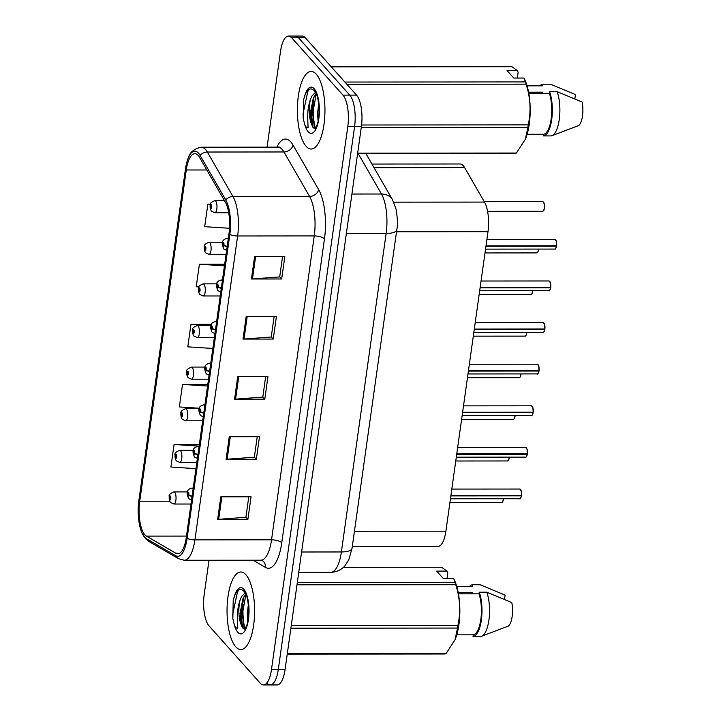 <?xml version="1.0" encoding="UTF-8"?>
<svg xmlns="http://www.w3.org/2000/svg" width="721" height="721" viewBox="0 0 721 721"><rect width="100%" height="100%" fill="white"/><g stroke="black" fill="none" stroke-linecap="round" stroke-linejoin="round"><path stroke-width="1.08" d="M371.946 164.046L460.097 163.982A24.253 8.607 90 0 1 464.63 167.596L484.494 202.087A24.253 8.607 90 0 1 487.991 231.675L445.893 531.188A24.253 8.607 90 0 1 437.908 546.473L352.29 546.536M235.758 646.827A38.799 13.78 -90 0 0 240.85 649.567A38.799 13.78 -90 0 0 254.36 618.068A38.799 13.78 -90 0 0 245.888 574.718A38.799 13.78 -90 0 0 240.796 571.978A38.799 13.78 -90 0 0 227.286 603.477A38.799 13.78 -90 0 0 235.758 646.827A38.799 13.78 -90 0 0 240.85 649.567A38.799 13.78 -90 0 0 254.36 618.068A38.799 13.78 -90 0 0 245.888 574.718A38.799 13.78 -90 0 0 240.796 571.978A38.799 13.78 -90 0 0 227.286 603.477A38.799 13.78 -90 0 0 235.758 646.827M306.101 146.291A38.799 13.78 -90 0 0 311.202 149.04A38.799 13.78 -90 0 0 324.702 117.532A38.799 13.78 -90 0 0 316.24 74.182A38.799 13.78 -90 0 0 311.139 71.442A38.799 13.78 -90 0 0 297.629 102.941A38.799 13.78 -90 0 0 306.101 146.291A38.799 13.78 -90 0 0 311.202 149.04A38.799 13.78 -90 0 0 324.702 117.532A38.799 13.78 -90 0 0 316.24 74.182A38.799 13.78 -90 0 0 311.139 71.442A38.799 13.78 -90 0 0 297.629 102.941A38.799 13.78 -90 0 0 306.101 146.291M144.894 534.82A25.866 9.184 90 0 1 139.73 501.221L186.279 169.985A25.866 9.184 90 0 1 194.805 153.681A25.866 9.184 90 0 1 199.636 157.529L225.258 202.024A25.866 9.184 90 0 1 228.99 233.595L186.279 537.496A25.866 9.184 90 0 1 177.763 553.8A25.866 9.184 90 0 1 175.897 553.268L146.426 536.109A25.866 9.184 90 0 1 144.894 534.82M144.57 537.145A28.371 10.076 -90 0 0 146.255 538.569L175.717 555.72A28.371 10.076 -90 0 0 187.109 538.416L229.819 234.514A28.371 10.076 -90 0 0 225.727 199.888L200.105 155.403A28.371 10.076 -90 0 0 188.361 157.755A28.371 10.076 -90 0 0 185.459 169.056L138.901 500.293A28.371 10.076 -90 0 0 141.839 532.585A28.371 10.076 -90 0 0 144.57 537.145M267.094 683.229A24.253 8.607 -90 0 0 270.276 684.941L277.08 684.941A24.253 8.607 -90 0 0 285.065 669.647L361.392 126.599A24.253 8.607 -90 0 0 356.553 95.109L305.298 37.762L298.503 37.771A24.253 8.607 -90 0 0 295.313 36.059A24.253 8.607 -90 0 1 298.503 37.771L349.748 95.118L298.503 37.771L291.699 37.78A24.253 8.607 -90 0 0 288.517 36.059A24.253 8.607 -90 0 0 280.523 51.353L267.058 147.156M361.392 126.599L354.588 126.608A24.253 8.607 -90 0 0 349.748 95.118A24.253 8.607 -90 0 1 354.588 126.608L278.27 669.656L354.588 126.608L347.792 126.617A24.253 8.607 -90 0 0 342.953 95.118L291.699 37.78M270.276 684.941A24.253 8.607 -90 0 0 278.27 669.656A24.253 8.607 -90 0 1 270.276 684.941L263.48 684.95A24.253 8.607 -90 0 0 271.466 669.665L347.792 126.617M209.009 560.244L204.205 594.401A24.253 8.607 -90 0 0 209.045 625.891L260.29 683.238A24.253 8.607 -90 0 0 263.48 684.95M254.621 256.469L284.84 256.442L281.677 278.982L251.449 279L254.621 256.469M229.278 436.737L259.506 436.71L256.343 459.241L226.115 459.268L229.278 436.737M220.833 496.823L251.061 496.796L247.898 519.336L217.67 519.354L220.833 496.823M246.176 316.555L276.395 316.537L273.232 339.068L243.004 339.086L246.176 316.555M237.732 376.641L267.951 376.623L264.787 399.155L234.559 399.182L237.732 376.641M210.433 204.142L207.855 204.142L204.683 226.673L229.512 228.287M207.801 384.392L182.521 384.41L179.349 406.941L199.32 408.239M199.356 444.478L174.076 444.496L170.904 467.028L195.959 468.65M224.691 264.21L199.411 264.228L196.238 286.76L198.888 286.94M211.307 324.306L190.966 324.315L187.793 346.855L212.848 348.477M264.787 399.155L262.814 396.947M265.67 376.623L262.795 397.1L235.578 399.146A6.462 2.235 -172 0 1 234.559 399.182M273.232 339.068L271.258 336.86M274.115 316.537L271.24 337.004L244.022 339.05A6.462 2.235 -172 0 1 243.004 339.086M247.898 519.336L245.924 517.128M248.781 496.796L245.906 517.272L218.688 519.318A6.462 2.235 -172 0 1 217.67 519.354M256.343 459.241L254.369 457.033M257.226 436.71L254.351 457.186L227.133 459.232A6.462 2.235 -172 0 1 226.115 459.268M281.677 278.982L279.703 276.774M282.56 256.451L279.685 276.918L252.467 278.964A6.462 2.235 -172 0 1 251.449 279M190.966 324.315L208.513 325.459M182.521 384.41L207.567 386.032M174.076 444.496L199.122 446.119M199.411 264.228L224.456 265.86M207.855 204.142L210.388 204.304M313.509 103.932A32.328 11.482 -90 0 0 315.266 128.329M243.157 604.468A32.328 11.482 -90 0 0 244.924 628.865M305.298 37.762A24.253 8.607 -90 0 0 302.117 36.05L288.517 36.059M169.246 496.688A4.038 1.244 7 0 0 169.201 496.814A4.038 1.244 7 0 0 169.435 497.31A2.019 0.721 -90 0 0 169.85 499.851A2.019 0.721 -90 0 0 170.778 498.725A2.019 0.721 -90 0 0 170.381 496.102A2.019 0.721 -90 0 0 169.462 497.148L169.85 497.643L170.219 497.229L170.111 498.788L169.435 497.31M170.372 497.643L169.85 497.643M169.462 497.148A4.038 1.55 -171 0 1 169.246 496.508C168.525 495.039 170.075 493.506 173.887 491.911A6.065 2.154 90 0 1 174.68 492.344A6.065 2.154 90 0 1 176.005 499.112A6.065 2.154 90 0 1 173.896 504.033L170.616 502.546C169.516 501.203 169.047 499.293 169.201 496.814M170.381 497.706L169.841 497.706M521.445 495.832C520.571 498.463 520.012 499.437 519.769 498.734A4.849 1.721 -90 0 0 521.337 495.868L521.184 495.48M520.526 489.523A4.687 1.667 90 0 1 521.49 495.426L450.904 495.534M192.119 495.976A4.038 1.244 -173 0 1 188.875 494.795A2.019 0.721 -90 0 0 188.46 492.254A2.019 0.721 -90 0 0 187.532 493.389A2.019 0.721 -90 0 0 187.938 496.012A2.019 0.721 -90 0 0 188.857 494.967L188.46 494.462L188.091 494.885L188.199 493.326L188.875 494.795M188.857 494.967A4.038 1.55 9 0 0 192.056 496.427M521.337 495.868L450.85 495.922M175.095 455.077A4.038 1.244 7 0 0 175.05 455.203A4.038 1.244 7 0 0 175.284 455.699A2.019 0.721 -90 0 0 175.699 458.241A2.019 0.721 -90 0 0 176.627 457.114A2.019 0.721 -90 0 0 176.221 454.491A2.019 0.721 -90 0 0 175.311 455.537L175.699 456.032L176.068 455.618L175.96 457.177L175.284 455.699M176.221 456.032L175.699 456.032M175.311 455.537A4.038 1.55 -171 0 1 175.095 454.897C174.374 453.428 175.924 451.896 179.736 450.301A6.065 2.154 90 0 1 180.529 450.733A6.065 2.154 90 0 1 181.854 457.502A6.065 2.154 90 0 1 179.745 462.422L176.465 460.935C175.365 459.592 174.897 457.682 175.05 455.203M176.23 456.096L175.69 456.096M180.935 413.466A4.038 1.244 7 0 0 180.899 413.593A4.038 1.244 7 0 0 181.133 414.088A2.019 0.721 -90 0 0 181.548 416.63A2.019 0.721 -90 0 0 182.476 415.503A2.019 0.721 -90 0 0 182.071 412.881A2.019 0.721 -90 0 0 181.151 413.926L181.548 414.422L181.917 414.007L181.809 415.566L181.133 414.088M182.071 414.422L181.548 414.422M181.151 413.926A4.038 1.55 -171 0 1 180.944 413.286C180.223 411.817 181.773 410.285 185.585 408.69A6.065 2.154 90 0 1 186.379 409.113A6.065 2.154 90 0 1 187.703 415.891A6.065 2.154 90 0 1 185.594 420.812L182.314 419.325C181.214 417.973 180.746 416.071 180.899 413.593M182.08 414.485L181.539 414.485M186.784 371.856A4.038 1.244 7 0 0 186.748 371.982A4.038 1.244 7 0 0 186.982 372.478A2.019 0.721 -90 0 0 187.397 375.019A2.019 0.721 -90 0 0 188.325 373.893A2.019 0.721 -90 0 0 187.92 371.261A2.019 0.721 -90 0 0 187 372.315L187.397 372.811L187.766 372.387L187.658 373.947L186.982 372.478M187.92 372.811L187.397 372.811M187 372.315A4.038 1.55 -171 0 1 186.793 371.675C186.072 370.206 187.622 368.674 191.435 367.079A6.065 2.154 90 0 1 192.228 367.503A6.065 2.154 90 0 1 193.552 374.28A6.065 2.154 90 0 1 191.444 379.201L188.163 377.714C187.063 376.362 186.595 374.46 186.748 371.982M187.929 372.874L187.388 372.874M192.633 330.236A4.038 1.244 7 0 0 192.597 330.371A4.038 1.244 7 0 0 192.831 330.867A2.019 0.721 -90 0 0 193.246 333.408A2.019 0.721 -90 0 0 194.174 332.282A2.019 0.721 -90 0 0 193.769 329.65A2.019 0.721 -90 0 0 192.849 330.705L193.246 331.2L193.616 330.777L193.507 332.336L192.831 330.867M193.769 331.2L193.246 331.2M192.849 330.705A4.038 1.55 -171 0 1 192.633 330.065C191.921 328.596 193.471 327.064 197.284 325.468A6.065 2.154 90 0 1 198.077 325.892A6.065 2.154 90 0 1 199.402 332.669A6.065 2.154 90 0 1 197.293 337.59L194.003 336.103C192.913 334.751 192.444 332.85 192.597 330.371M193.778 331.263L193.237 331.263M526.339 456.681A4.687 1.667 90 0 0 527.276 454.239C526.42 456.853 525.861 457.826 525.618 457.123A4.849 1.721 -90 0 0 527.186 454.257L527.024 453.87M526.375 447.912A4.687 1.667 90 0 1 527.339 453.815L456.754 453.924M197.969 454.365A4.038 1.244 -173 0 1 194.724 453.185A2.019 0.721 -90 0 0 194.309 450.643A2.019 0.721 -90 0 0 193.381 451.779A2.019 0.721 -90 0 0 193.787 454.401A2.019 0.721 -90 0 0 194.706 453.356L194.309 452.851L193.94 453.275L194.048 451.716L194.724 453.185M194.706 453.356A4.038 1.55 9 0 0 197.896 454.816M527.186 454.257L456.699 454.311M533.143 412.61C532.269 415.242 531.71 416.215 531.467 415.512A4.849 1.721 -90 0 0 533.035 412.646L532.873 412.259M532.224 406.302A4.687 1.667 90 0 1 533.189 412.205L462.603 412.304M203.809 412.754A4.038 1.244 -173 0 1 200.573 411.574A2.019 0.721 -90 0 0 200.159 409.032A2.019 0.721 -90 0 0 199.23 410.168A2.019 0.721 -90 0 0 199.627 412.791A2.019 0.721 -90 0 0 200.546 411.736L200.159 411.24L199.789 411.664L199.897 410.105L200.573 411.574M200.546 411.736A4.038 1.55 9 0 0 203.746 413.205M533.035 412.646L462.549 412.7M538.037 373.46A4.687 1.667 90 0 0 538.975 371.018C538.118 373.631 537.56 374.605 537.316 373.902A4.849 1.721 -90 0 0 538.884 371.036L538.722 370.648M538.073 364.691A4.687 1.667 90 0 1 539.038 370.594L468.452 370.693M209.658 371.144A4.038 1.244 -173 0 1 206.422 369.963A2.019 0.721 -90 0 0 206.008 367.422A2.019 0.721 -90 0 0 205.079 368.557A2.019 0.721 -90 0 0 205.476 371.18A2.019 0.721 -90 0 0 206.395 370.125L206.008 369.63L205.638 370.053L205.746 368.494L206.422 369.963M206.395 370.125A4.038 1.55 9 0 0 209.595 371.594M538.884 371.036L468.398 371.09M247.709 621.421L247.285 613.409L248.375 604.423M244.897 629.1L246.393 626.053C250.962 616.96 247.519 594.519 245.681 593.933L244.131 591.526C240.454 587.732 237.245 589.201 234.514 595.952L233.207 600.359L232.847 618.699L233.983 623.503C234.649 626.621 235.902 628.243 237.75 628.379L237.425 619.681C237.083 612.562 238.029 605.829 240.246 599.484L241.67 596.429L245.086 592.878M240.246 599.484A18.268 6.489 -90 0 0 241.265 624.936L240.084 613.409L242.896 598.854L245.78 594.122M241.265 624.936L242.526 627.775L244.04 629.082M297.304 582.568L455.122 582.451L453.743 578.575L443.379 578.584L436.71 571.122L447.065 571.113L441.531 567.247L343.403 567.319M447.065 571.113L447.804 572.853L446.993 578.584M456.726 586.389L472.345 586.38L472.57 584.74A25.866 9.184 -90 0 0 469.56 586.38M472.57 584.74L480.132 584.731L505.115 595.113L504.52 599.358M458.241 592.725L472.525 592.716A18.268 6.489 -90 0 0 471.264 593.852M291.266 625.54L457.889 625.413C460.836 611.895 460.124 598.322 455.753 584.695L296.989 584.812M455.753 584.695A43.648 15.502 -90 0 0 455.122 582.451M287.309 653.695L446.074 653.577L455.086 639.635L457.52 628.063L290.896 628.198M457.52 628.063A43.648 15.502 -90 0 0 457.889 625.413M446.074 653.577A43.648 15.502 -90 0 1 445.064 653.992L287.255 654.109M455.14 639.482A37.988 13.492 -90 0 0 455.248 639.221A37.988 13.492 -90 0 0 455.212 582L454.338 579.864M234.776 595.285L234.514 595.952A23.126 8.21 -90 0 1 243.842 589.282A23.126 8.21 -90 0 1 248.457 619.312A23.126 8.21 -90 0 1 237.804 632.263A23.126 8.21 -90 0 1 233.983 623.503M456.763 634.822L473.255 634.813A24.253 8.607 -90 0 0 480.808 619.555A24.253 8.607 -90 0 0 479.014 593.843L458.448 593.861M473.255 634.813L473.03 636.454A25.866 9.184 -90 0 0 481.34 620.15A25.866 9.184 -90 0 0 479.249 592.202L479.014 593.843M473.03 636.454L480.583 636.454A25.866 9.184 -90 0 0 481.574 636.237A25.866 9.184 -90 0 0 489.072 618.834A25.866 9.184 -90 0 0 486.801 592.202L479.249 592.202M481.574 636.237L508.494 626.035A16.168 5.741 -90 0 0 511.793 602.576L486.801 592.202M232.847 618.699L232.739 614.22L237.443 592.076L238.948 589.769M244.185 629.118L242.328 614.211L245.924 594.419M233.207 600.359L234.911 594.96M242.626 627.901L241.129 614.211L243.77 596.988M318.06 120.885L317.628 112.873L318.718 103.887M315.239 128.572L316.744 125.517C321.305 116.423 317.871 93.991 316.023 93.397L314.473 90.99C310.796 87.196 307.588 88.665 304.857 95.415L303.55 99.822L303.199 118.163L304.325 122.976C304.992 126.085 306.254 127.716 308.092 127.842L307.768 119.145C307.434 112.025 308.372 105.293 310.598 98.948L312.022 95.893L315.428 92.342M310.598 98.948A18.268 6.489 -90 0 0 311.616 124.4L310.427 112.873L313.247 98.317L316.122 93.586M311.616 124.4L312.869 127.238L314.383 128.545M344.881 82.05L525.465 81.915L524.086 78.048L513.731 78.048L507.052 70.586L517.417 70.577L511.883 66.711L331.29 66.846M517.417 70.577L518.147 72.316L517.345 78.048M527.078 85.853L542.688 85.844L542.922 84.204A25.866 9.184 -90 0 0 539.903 85.844M542.922 84.204L550.474 84.195L575.457 94.577L574.862 98.822M528.592 92.189L542.868 92.18A18.268 6.489 -90 0 0 541.606 93.315M361.591 125.003L528.241 124.877C531.188 111.358 530.476 97.786 526.096 84.159L346.882 84.294M526.096 84.159A43.648 15.502 -90 0 0 525.465 81.915M357.661 153.167L516.416 153.041L525.429 139.099L527.862 127.536L361.239 127.662M527.862 127.536A43.648 15.502 -90 0 0 528.241 124.877M516.416 153.041A43.648 15.502 -90 0 1 515.416 153.456L357.598 153.573M525.492 138.946A37.988 13.492 -90 0 0 525.6 138.684A37.988 13.492 -90 0 0 525.555 81.464L524.681 79.337M305.118 94.748L304.857 95.415A23.126 8.21 -90 0 1 314.194 88.755A23.126 8.21 -90 0 1 318.808 118.785A23.126 8.21 -90 0 1 308.146 131.727A23.126 8.21 -90 0 1 304.325 122.976M527.114 134.295L543.607 134.277A24.253 8.607 -90 0 0 551.15 119.019A24.253 8.607 -90 0 0 549.366 93.315L528.799 93.324M543.607 134.277L543.373 135.918A25.866 9.184 -90 0 0 551.691 119.623A25.866 9.184 -90 0 0 549.591 91.666L549.366 93.315M543.373 135.918L550.925 135.918A25.866 9.184 -90 0 0 551.916 135.701A25.866 9.184 -90 0 0 559.415 118.298A25.866 9.184 -90 0 0 557.153 91.666L549.591 91.666M551.916 135.701L578.837 125.499A16.168 5.741 -90 0 0 582.135 102.04L557.153 91.666M303.199 118.163L303.081 113.684L307.795 91.54L309.3 89.233M314.527 128.59L312.68 113.675L316.267 93.883M303.55 99.822L305.253 94.433M312.968 127.365L311.481 113.675L314.113 96.452M198.482 288.625A4.038 1.244 7 0 0 198.446 288.76A4.038 1.244 7 0 0 198.672 289.256A2.019 0.721 -90 0 0 199.086 291.798A2.019 0.721 -90 0 0 200.023 290.671A2.019 0.721 -90 0 0 199.618 288.04A2.019 0.721 -90 0 0 198.699 289.094L199.095 289.59L199.456 289.166L199.356 290.725L198.672 289.256M199.618 289.59L199.095 289.59M198.699 289.094A4.038 1.55 -171 0 1 198.482 288.454C197.77 286.985 199.32 285.453 203.124 283.858A6.065 2.154 90 0 1 203.926 284.281A6.065 2.154 90 0 1 205.251 291.059A6.065 2.154 90 0 1 203.133 295.98L199.852 294.492C198.762 293.141 198.293 291.23 198.446 288.76M199.627 289.653L199.086 289.653M204.331 247.015A4.038 1.244 7 0 0 204.286 247.15A4.038 1.244 7 0 0 204.521 247.645A2.019 0.721 -90 0 0 204.935 250.187A2.019 0.721 -90 0 0 205.873 249.06A2.019 0.721 -90 0 0 205.467 246.429A2.019 0.721 -90 0 0 204.548 247.483L204.944 247.979L205.305 247.555L205.206 249.115L204.521 247.645M205.467 247.979L204.944 247.979M204.548 247.483A4.038 1.55 -171 0 1 204.331 246.843C203.619 245.374 205.161 243.842 208.973 242.247A6.065 2.154 90 0 1 209.775 242.671A6.065 2.154 90 0 1 211.1 249.448A6.065 2.154 90 0 1 208.982 254.369L205.701 252.882C204.611 251.53 204.142 249.619 204.286 247.15M205.476 248.042L204.935 248.042M210.181 205.404A4.038 1.244 7 0 0 210.135 205.539A4.038 1.244 7 0 0 210.37 206.035A2.019 0.721 -90 0 0 210.784 208.576A2.019 0.721 -90 0 0 211.722 207.441A2.019 0.721 -90 0 0 211.316 204.818A2.019 0.721 -90 0 0 210.397 205.873L210.784 206.368L211.154 205.945L211.055 207.504L210.37 206.035M211.316 206.368L210.784 206.368M210.397 205.873A4.038 1.55 -171 0 1 210.181 205.233C209.469 203.764 211.01 202.231 214.822 200.636A6.065 2.154 90 0 1 215.624 201.06A6.065 2.154 90 0 1 216.94 207.837A6.065 2.154 90 0 1 214.831 212.758L211.55 211.262C210.46 209.919 209.982 208.008 210.135 205.539M211.325 206.431L210.775 206.431M544.842 329.389C543.958 332.02 543.4 332.994 543.165 332.291A4.849 1.721 -90 0 0 544.734 329.425L544.571 329.028M543.922 323.08A4.687 1.667 90 0 1 544.887 328.983L474.301 329.082M215.507 329.533A4.038 1.244 -173 0 1 212.271 328.352A2.019 0.721 -90 0 0 211.857 325.811A2.019 0.721 -90 0 0 210.92 326.946A2.019 0.721 -90 0 0 211.325 329.569A2.019 0.721 -90 0 0 212.244 328.515L211.857 328.019L211.487 328.443L211.586 326.883L212.271 328.352M212.244 328.515A4.038 1.55 9 0 0 215.444 329.984M544.734 329.425L474.247 329.479M550.691 287.778C549.808 290.41 549.249 291.383 549.014 290.68A4.849 1.721 -90 0 0 550.583 287.814L550.42 287.418M549.772 281.469A4.687 1.667 90 0 1 550.736 287.373L480.15 287.472M221.356 287.922A4.038 1.244 -173 0 1 218.121 286.742A2.019 0.721 -90 0 0 217.706 284.2A2.019 0.721 -90 0 0 216.769 285.336A2.019 0.721 -90 0 0 217.174 287.958A2.019 0.721 -90 0 0 218.093 286.904L217.697 286.408L217.336 286.832L217.436 285.273L218.121 286.742M218.093 286.904A4.038 1.55 9 0 0 221.293 288.373M550.583 287.814L480.096 287.868M555.576 248.619A4.687 1.667 90 0 0 556.522 246.185C555.657 248.799 555.098 249.763 554.855 249.069A4.849 1.721 -90 0 0 556.432 246.203L556.27 245.807M555.621 239.859A4.687 1.667 90 0 1 556.576 245.753L485.999 245.861M227.205 246.312A4.038 1.244 -173 0 1 223.97 245.131A2.019 0.721 -90 0 0 223.555 242.589A2.019 0.721 -90 0 0 222.618 243.725A2.019 0.721 -90 0 0 223.023 246.348A2.019 0.721 -90 0 0 223.943 245.293L223.546 244.798L223.186 245.221L223.285 243.662L223.97 245.131M223.943 245.293A4.038 1.55 9 0 0 227.142 246.762M556.432 246.203L485.936 246.258M354.444 531.251L445.893 531.188M396.532 231.747L487.991 231.675M393.738 202.15L484.494 202.087M374.028 167.66L464.63 167.596M139.73 501.221L169.759 501.203M276.864 147.147A40.412 14.348 90 0 1 290.779 141.92A40.412 14.348 90 0 1 293.014 145.083L318.637 189.578A40.412 14.348 90 0 1 324.468 238.903L281.758 542.796A40.412 14.348 90 0 1 265.535 567.445L253.107 560.208M200.105 155.403A8.084 6.426 -29.9 0 1 207.333 152.023L283.957 151.969A32.328 11.482 -90 0 0 282.163 149.436A32.328 11.482 -90 0 0 277.918 147.147L279.099 146.877M141.839 532.585L145.579 538.695L148.977 541.507A8.084 7.399 -59.8 0 1 146.255 538.569M229.819 234.514A8.084 2.794 8 0 0 237.624 235.974L194.913 539.876A8.084 2.794 -172 0 1 187.109 538.416M225.727 199.888A8.084 6.426 -29.9 0 1 232.964 196.518A32.328 11.482 90 0 1 237.624 235.974L314.248 235.92A32.328 11.482 -90 0 0 309.579 196.454L283.957 151.969A8.084 6.426 150.1 0 0 293.014 145.083M148.977 541.507L178.447 558.667A8.084 7.399 -59.8 0 1 175.717 555.72M281.758 542.796A8.084 2.794 -172 0 0 271.538 539.822L194.913 539.876A32.328 11.482 90 0 1 184.261 560.262L260.885 560.208A32.328 11.482 -90 0 0 271.538 539.822L314.248 235.92A8.084 2.794 -172 0 1 324.468 238.903M188.361 157.755C189.848 152.23 194.165 148.715 201.303 147.21A32.328 11.482 90 0 1 207.333 152.023L232.964 196.518L309.579 196.454A8.084 6.426 150.1 0 0 318.637 189.578M271.466 669.665L285.065 669.647M342.953 95.118L356.553 95.109M265.535 567.445A8.084 7.399 120.2 0 0 262.047 560.46L260.885 560.208M186.279 169.985L206.801 169.976M146.426 536.109L186.478 536.082M175.897 553.268L179.619 553.259M238.741 376.641L235.578 399.146M230.296 436.737L227.133 459.232M221.852 496.823L218.688 519.318M247.186 316.555L244.022 339.05M255.631 256.469L252.467 278.964M352.055 548.239A16.168 5.588 -172 0 1 341.384 551.962L386.141 233.469A32.328 11.482 -90 0 0 381.481 194.012A16.168 12.861 -29.9 0 1 392.485 199.699L396.054 209.198C397.559 218.166 397.812 225.024 396.811 229.747L352.055 548.239L348.748 559.911L345.044 565.643C343.412 567.661 338.951 571.996 330.732 572.348A32.328 11.482 -90 0 0 341.384 551.962L301.603 551.998M358.193 153.573L381.481 194.012L351.911 194.03M396.811 229.747A16.168 5.588 -172 0 1 386.141 233.469L346.368 233.496M503.465 498.743L502.681 501.834L501.69 502.573A4.849 1.721 -90 0 0 503.366 498.743M503.456 498.743A4.687 1.667 90 0 1 502.402 502.131M521.391 495.48A4.849 1.721 -90 0 0 520.4 489.379A4.849 1.721 -90 0 0 519.76 489.036L521.193 490.803L521.499 495.444M521.427 495.85A4.687 1.667 90 0 1 520.49 498.292M193.228 488.072L191.975 488.072A6.065 2.154 90 0 1 192.768 488.496A6.065 2.154 90 0 1 193.102 488.964M508.251 460.521A4.687 1.667 90 0 0 509.305 457.132L508.521 460.223L507.53 460.962A4.849 1.721 -90 0 0 509.215 457.132M514.1 418.91A4.687 1.667 90 0 0 515.154 415.521L514.37 418.613L513.379 419.352A4.849 1.721 -90 0 0 515.064 415.521M519.949 377.299A4.687 1.667 90 0 0 521.004 373.911L520.22 377.002L519.228 377.741A4.849 1.721 -90 0 0 520.913 373.911M525.798 335.689A4.687 1.667 90 0 0 526.853 332.3L526.069 335.391L525.077 336.13A4.849 1.721 -90 0 0 526.763 332.3M527.24 453.87A4.849 1.721 -90 0 0 526.249 447.768A4.849 1.721 -90 0 0 525.609 447.426L527.042 449.192L527.348 453.833M199.077 446.461L197.824 446.461A6.065 2.154 90 0 1 198.617 446.885A6.065 2.154 90 0 1 198.951 447.353M533.089 412.259A4.849 1.721 -90 0 0 532.098 406.157A4.849 1.721 -90 0 0 531.458 405.815L532.882 407.581L533.198 412.223M533.125 412.628A4.687 1.667 90 0 1 532.188 415.071M204.926 404.851L203.664 404.851A6.065 2.154 90 0 1 204.467 405.274A6.065 2.154 90 0 1 204.8 405.743M538.938 370.648A4.849 1.721 -90 0 0 537.947 364.547A4.849 1.721 -90 0 0 537.307 364.204L538.731 365.971L539.047 370.612M210.775 363.24L209.514 363.24A6.065 2.154 90 0 1 210.316 363.663A6.065 2.154 90 0 1 210.649 364.132M242.788 600.431A32.328 11.482 -90 0 0 242.346 615.986M313.13 99.895A32.328 11.482 -90 0 0 312.689 115.45M532.711 290.689L531.918 293.78L530.926 294.519A4.849 1.721 -90 0 0 532.603 290.689M532.702 290.689A4.687 1.667 90 0 1 531.647 294.078M537.496 252.467A4.687 1.667 90 0 0 538.551 249.078L537.767 252.17L536.775 252.909A4.849 1.721 -90 0 0 538.452 249.078M542.625 211.298A4.849 1.721 -90 0 0 544.31 207.36A4.849 1.721 -90 0 0 543.255 201.943A4.849 1.721 -90 0 0 542.616 201.601L543.355 201.979C544.761 202.15 544.499 210.883 543.616 210.55L542.625 211.298L487.576 211.334M543.382 202.087A4.687 1.667 90 0 1 544.436 206.521A4.687 1.667 90 0 1 543.337 210.856M544.788 329.028A4.849 1.721 -90 0 0 543.796 322.936A4.849 1.721 -90 0 0 543.156 322.593L544.58 324.36L544.896 329.001M544.824 329.407A4.687 1.667 90 0 1 543.877 331.849M216.615 321.62L215.363 321.629A6.065 2.154 90 0 1 216.165 322.053A6.065 2.154 90 0 1 216.489 322.521M550.637 287.418A4.849 1.721 -90 0 0 549.636 281.325A4.849 1.721 -90 0 0 549.005 280.974L550.429 282.749L550.745 287.391M550.673 287.796A4.687 1.667 90 0 1 549.726 290.239M222.465 280.009L221.212 280.018A6.065 2.154 90 0 1 222.005 280.442A6.065 2.154 90 0 1 222.338 280.911M556.486 245.807A4.849 1.721 -90 0 0 555.485 239.714A4.849 1.721 -90 0 0 554.855 239.363L556.279 241.138L556.585 245.78M228.314 238.399L227.061 238.399A6.065 2.154 90 0 1 227.854 238.831A6.065 2.154 90 0 1 228.187 239.3M178.447 558.667L184.261 560.262M201.303 147.21L277.918 147.147M330.732 572.348L298.737 572.375M365.917 153.573L392.485 199.699M501.69 502.573L449.913 502.618M190.984 504.024L173.896 504.033M187.487 491.902L173.887 491.911M519.76 489.036L451.815 489.081M191.975 488.072C185.865 489.496 186.568 493.84 188.704 498.707L191.984 500.194M519.769 498.734L450.454 498.788M507.53 460.962L455.762 460.998M196.833 462.413L179.745 462.422M193.336 450.292L179.736 450.301M513.379 419.352L461.611 419.388M202.682 420.803L185.594 420.812M199.185 408.681L185.585 408.69M519.228 377.741L467.451 377.777M208.531 379.192L191.444 379.201M205.034 367.07L191.435 367.079M525.077 336.13L473.3 336.166M214.38 337.581L197.293 337.59M210.883 325.459L197.284 325.468M525.609 447.426L457.664 447.471M197.824 446.461C191.714 447.885 192.417 452.229 194.544 457.096L197.833 458.583M525.618 457.123L456.294 457.177M531.458 405.815L463.513 405.86M203.664 404.851C197.563 406.274 198.257 410.619 200.393 415.476L203.673 416.972M531.467 415.512L462.143 415.566M537.307 364.204L469.353 364.249M209.514 363.24C203.412 364.664 204.106 369.008 206.242 373.866L209.523 375.362M537.316 373.902L467.992 373.956M530.926 294.519L479.15 294.556M220.229 295.97L203.133 295.98M216.733 283.849L203.124 283.858M536.775 252.909L484.999 252.945M226.07 254.36L208.982 254.369M222.582 242.238L208.973 242.247M228.71 212.749L214.831 212.758M224.456 200.627L214.822 200.636M542.616 201.601L484.233 201.646M543.156 322.593L475.202 322.638M215.363 321.629C209.261 323.053 209.955 327.397 212.091 332.255L215.372 333.751M543.165 332.291L473.841 332.345M549.005 280.974L481.051 281.028M221.212 280.018C215.11 281.442 215.804 285.786 217.94 290.644L221.221 292.14M549.014 290.68L479.69 290.734M554.855 239.363L486.9 239.417M227.061 238.399C220.95 239.832 221.653 244.176 223.789 249.033L227.07 250.529M554.855 249.069L485.539 249.124"/></g></svg>

